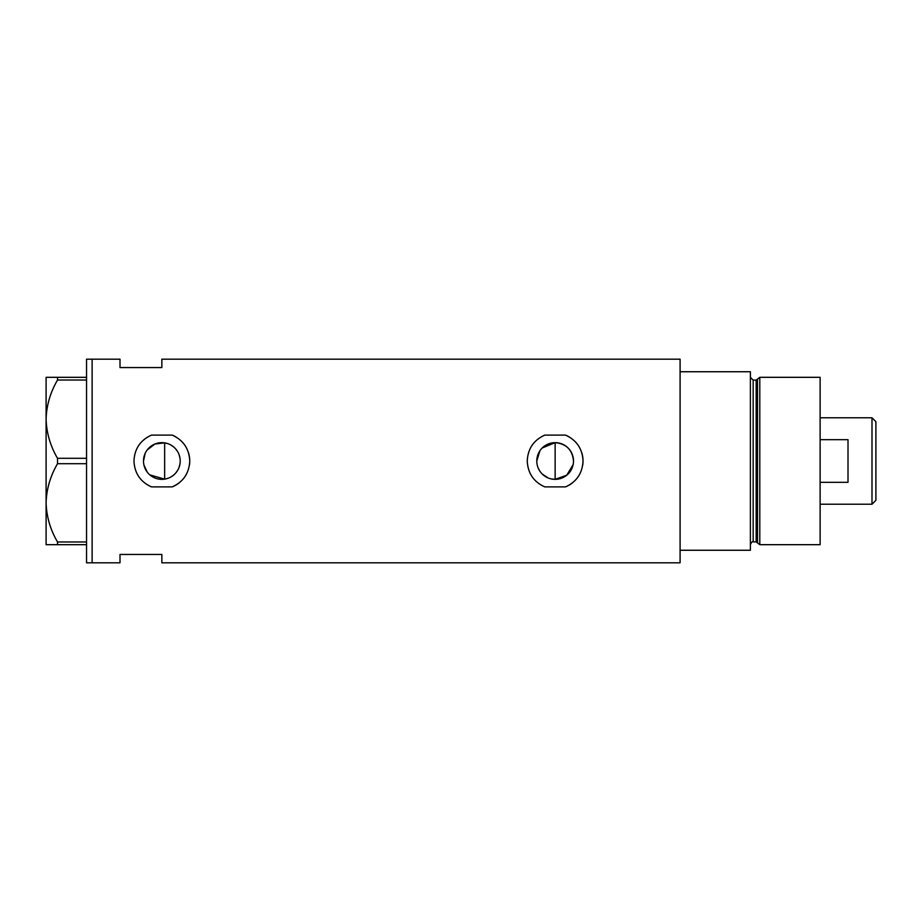 <?xml version="1.0" encoding="UTF-8"?>
<svg xmlns="http://www.w3.org/2000/svg" width="922" height="922" viewBox="0 0 922 922"><rect width="100%" height="100%" fill="white"/><g stroke="black" fill="none" stroke-linecap="round" stroke-linejoin="round"><path stroke-width="1.38" d="M573.138 464.584L566.788 475.176L555.136 479.348L551.529 478.991M548.094 477.942L542.148 473.966M539.889 471.211L538.183 468.042M537.146 464.607L536.869 462.809M179.917 464.25L179.052 467.396M177.658 470.324L175.768 472.963M173.463 475.222L170.777 477.043M167.816 478.357L164.646 479.14L149.883 474.911M573.496 461A18.348 18.348 0 0 0 555.136 442.652A18.348 18.348 0 0 0 536.788 461A18.348 18.348 0 0 0 555.136 479.348A18.348 18.348 0 0 0 573.496 461C572.412 449.855 566.292 443.736 555.136 442.652L542.159 448.023M143.498 461A18.348 18.348 0 0 0 161.857 479.348A18.348 18.348 0 0 0 180.205 461A18.348 18.348 0 0 0 161.857 442.652A18.348 18.348 0 0 0 143.498 461L145.192 453.313M143.924 464.93L147.209 472.052M172.23 435.115L151.473 435.115C140.398 440.14 134.554 448.76 133.967 461C134.566 473.251 140.409 481.883 151.473 486.885L172.23 486.885C183.305 481.895 189.137 473.263 189.748 461C189.171 448.784 183.328 440.151 172.23 435.115A27.89 27.89 0 0 1 175.964 436.936M189.436 465.184A27.89 27.89 0 0 0 188.514 452.806M565.509 435.115L544.764 435.115C533.677 440.14 527.833 448.76 527.246 461C527.857 473.251 533.688 481.883 544.764 486.885L565.509 486.885C576.584 481.895 582.427 473.263 583.027 461C582.45 448.784 576.607 440.151 565.509 435.115A27.89 27.89 0 0 1 569.254 436.936M582.716 465.184A27.89 27.89 0 0 0 581.794 452.806M161.857 367.555L161.857 359.188L680.09 359.188L680.09 550.261L750.381 550.261L750.381 371.739L680.09 371.739L680.09 562.812L161.857 562.812L161.857 554.445L120.01 554.445L120.01 562.812L92.119 562.812L92.119 359.188L86.541 359.188L86.541 562.812L92.119 562.812L92.119 359.188L120.01 359.188L120.01 367.555L161.857 367.555M167.816 443.643L164.646 442.86L154.919 444.012L147.197 449.948M565.509 486.885A27.89 27.89 0 0 0 572.62 482.736M172.23 486.885A27.89 27.89 0 0 0 179.341 482.736M170.777 444.957L173.463 446.79M175.768 449.037L177.658 451.676M179.052 454.592L179.917 457.738M536.788 461L539.889 450.789M86.541 544.683L57.521 544.683L57.521 541.975C50.341 529.747 46.538 516.7 46.1 502.836C46.492 489.167 50.295 476.121 57.521 463.708L57.521 458.292C50.341 446.064 46.538 433.017 46.1 419.164C46.492 405.484 50.295 392.438 57.521 380.025L57.521 377.317L46.1 377.317L46.1 544.683L57.521 544.683M57.521 541.975L86.541 541.975M86.541 463.708L57.521 463.708M57.521 458.292L86.541 458.292M86.541 380.025L57.521 380.025M57.521 377.317L86.541 377.317M164.646 442.86L164.646 479.14M555.136 479.348L555.136 442.652M756.155 541.882L753.17 541.882L753.17 380.118L756.155 380.118L756.155 541.882L757.504 542.92L757.504 379.08L759.797 377.317L759.797 544.683L820.119 544.683L820.119 377.317L759.797 377.317M871.993 417.77L875.9 421.677L875.9 500.323L871.993 504.23L871.993 417.77L820.119 417.77M820.119 482.31L848.01 482.31L848.01 439.69L820.119 439.69M753.17 541.882C752.49 541.179 751.568 542.113 750.381 544.683M753.17 380.118L750.381 377.317M756.155 380.118L757.504 379.08M757.504 542.92L759.797 544.683M871.993 504.23L820.119 504.23"/></g></svg>
